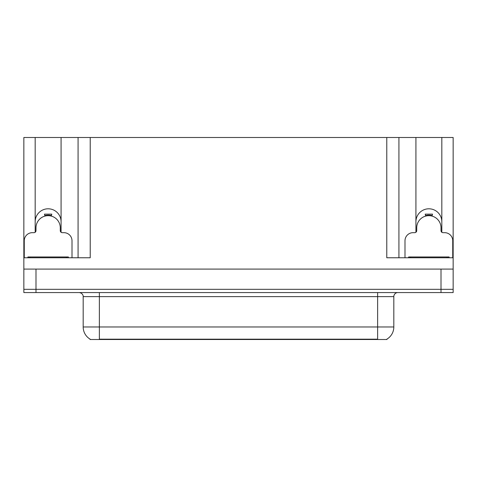 <?xml version="1.0" encoding="UTF-8"?>
<svg xmlns="http://www.w3.org/2000/svg" width="477" height="477" viewBox="0 0 477 477"><rect width="100%" height="100%" fill="white"/><g stroke="black" fill="none" stroke-linecap="round" stroke-linejoin="round"><path stroke-width="0.72" d="M386.942 339.111L386.942 339.511L90.058 339.511L90.058 339.111M35.179 221.745A12.951 12.951 0 0 1 48.129 208.795A12.951 12.951 0 0 1 61.08 221.745M35.99 292.568L453.15 292.568L453.15 289.33L23.85 289.33L23.85 269.094L35.99 269.094L35.99 289.33L23.85 289.33L23.85 292.568L35.99 292.568L35.99 289.33L453.15 289.33L453.15 269.094L35.99 269.094M61.08 232.269L61.08 137.489L386.781 137.489L386.781 257.765L453.15 257.765L453.15 269.094M35.179 232.269L35.179 137.489L23.85 137.489L23.85 257.765L90.219 257.765L90.219 137.489M23.85 257.765L23.85 269.094M441.821 232.269L441.821 137.489L453.15 137.489L453.15 257.765M78.079 137.489L78.079 257.765M386.781 137.489L398.921 137.489L398.921 257.765M398.921 137.489L415.92 137.489L415.92 232.269M441.821 137.489L415.92 137.489M35.179 137.489L61.08 137.489M441.821 221.745A12.951 12.951 0 0 0 428.871 208.795A12.951 12.951 0 0 0 415.92 221.745M90.177 339.183A14.167 14.167 0 0 1 83.177 326.966L99.365 326.966L99.365 339.183L377.635 339.183L377.635 326.966L393.823 326.966L393.823 296.616A4.049 4.049 0 0 1 397.872 292.568M83.177 326.966L83.177 296.616C83.386 295.961 82.694 292.944 79.128 292.568M386.823 339.183A14.167 14.167 0 0 0 393.823 326.966M44.987 216.087L44.468 214.137L51.796 214.137L51.272 216.087M72.009 257.765L72.009 240.766A8.091 8.091 0 0 0 63.912 232.675L62.296 232.675A2.021 2.021 0 0 1 60.275 230.647L60.275 227.815A12.14 12.14 0 0 0 48.129 215.676A12.14 12.14 0 0 0 35.99 227.815L35.99 230.647A2.021 2.021 0 0 1 33.968 232.675L32.347 232.675A8.091 8.091 0 0 0 24.255 240.766L24.255 257.765M35.179 231.285L35.942 231.083M60.317 231.083L61.08 231.285M425.728 216.087L425.204 214.137L432.532 214.137L432.013 216.087M452.745 257.765L452.745 240.766A8.091 8.091 0 0 0 444.653 232.675L443.032 232.675A2.021 2.021 0 0 1 441.01 230.647L441.01 227.815A12.14 12.14 0 0 0 428.871 215.676A12.14 12.14 0 0 0 416.725 227.815L416.725 230.647A2.021 2.021 0 0 1 414.704 232.675L413.088 232.675A8.091 8.091 0 0 0 404.991 240.766L404.991 257.765M415.92 231.285L416.683 231.083M441.058 231.083L441.821 231.285M27.899 257.765L27.899 256.954L68.366 256.954L68.366 257.765M449.101 256.954L449.101 257.765L449.101 256.954L408.634 256.954L408.634 257.765M441.01 269.094L441.01 292.568M376.013 339.511L376.013 339.111M100.987 339.511L100.987 339.111M377.635 292.568L377.635 296.616L83.177 296.616M393.823 296.616L377.635 296.616L377.635 326.966L99.365 326.966L99.365 292.568M51.307 215.962A12.277 12.277 0 0 0 44.957 215.962M51.415 215.562A12.682 12.682 0 0 0 44.85 215.562M432.043 215.962A12.277 12.277 0 0 0 425.693 215.962M432.15 215.562A12.682 12.682 0 0 0 425.585 215.562M66.345 256.954L66.345 257.765M29.92 256.954L29.92 257.765M447.08 256.954L447.08 257.765M410.655 256.954L410.655 257.765"/></g></svg>
